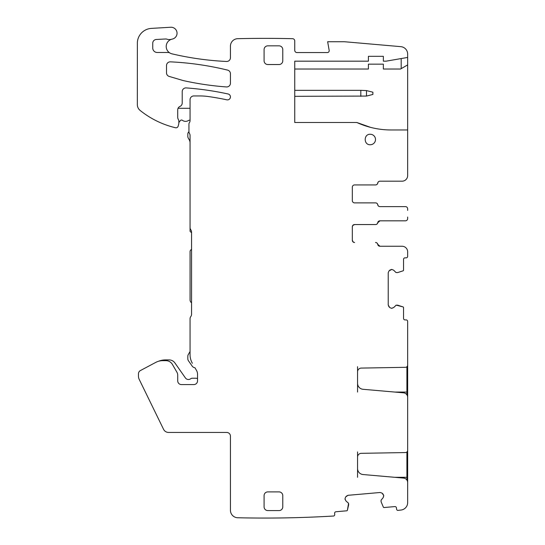 <?xml version="1.0" encoding="UTF-8"?>
<svg xmlns="http://www.w3.org/2000/svg" width="545" height="545" viewBox="0 0 545 545"><rect width="100%" height="100%" fill="white"/><g stroke="black" fill="none" stroke-linecap="round" stroke-linejoin="round"><path stroke-width="0.82" d="M360.824 96.322L360.824 90.334L366.499 90.586L372.889 92.207L372.889 94.448L366.499 96.07L294.75 96.322M360.824 90.334L294.75 90.334M158.547 361.26A17.944 17.944 0 0 1 165.38 359.911L169.086 359.911A7.105 7.105 0 0 1 174.911 362.943L185.389 377.91A3.74 3.74 0 0 0 190.641 378.795A2.991 2.991 0 0 1 192.385 378.23L195.669 378.23A5.607 5.607 0 0 1 197.535 378.55M155.734 362.411L140.447 370.539L155.734 362.411A14.953 14.953 0 0 1 162.751 360.661L165.925 360.661A7.48 7.48 0 0 1 172.397 364.401L176.921 372.221A5.981 5.981 0 0 1 177.718 375.212L177.718 380.846L177.718 375.212M190.055 120.186A2.991 2.991 0 0 0 188.284 120.608A5.232 5.232 0 0 1 182.439 120.329A1.499 1.499 0 0 0 180.361 120.602L178.842 122.55L178.842 120.983L178.842 123.129A3.74 3.74 0 0 1 178.712 124.097L178.167 126.14A2.241 2.241 0 0 1 175.476 127.741A89.734 89.734 0 0 1 140.14 110.451A7.48 7.48 0 0 1 137.34 104.62L137.374 42.292A14.953 14.953 0 0 1 151.415 28.388L170.714 27.25A5.981 5.981 0 0 1 176.996 32.448A5.981 5.981 0 0 1 172.254 39.083A7.562 7.562 0 0 0 171.566 39.26A7.48 7.48 0 0 1 166.968 39.179A3.74 3.74 0 0 0 165.557 38.981L156.286 39.478A3.74 3.74 0 0 0 152.743 43.212L152.743 47.994A4.489 4.489 0 0 0 157.233 52.484L168.01 52.484A3.74 3.74 0 0 1 169.911 53.001A7.562 7.562 0 0 0 172.036 53.86A299.11 299.11 0 0 0 226.522 61.469A3.74 3.74 0 0 0 230.44 57.736L230.44 46.162A7.48 7.48 0 0 1 237.743 38.681A1158.309 1158.309 0 0 1 237.913 38.681A1158.309 1158.309 0 0 1 292.556 38.695A2.241 2.241 0 0 1 294.75 40.943A2.241 2.241 0 0 0 292.556 38.695M178.072 108.285L190.055 108.285M190.055 142.817A5.981 5.981 0 0 0 189.258 139.827L188.318 138.192A3.74 3.74 0 0 1 187.814 136.325L187.814 134.084A2.991 2.991 0 0 1 188.938 131.74M191.554 249.242L190.716 250.08A2.241 2.241 0 0 0 190.055 251.667L190.055 299.825A3.74 3.74 0 0 0 191.152 302.468L191.554 302.87M191.554 232.79L190.055 231.291L190.055 227.551A3.74 3.74 0 0 0 190.804 229.799A3.74 3.74 0 0 1 191.554 232.041L191.554 314.295A3.74 3.74 0 0 1 190.804 316.543A3.74 3.74 0 0 0 190.055 318.784L190.055 354.679L190.055 351.491L188.318 354.509A3.74 3.74 0 0 0 187.814 356.375L187.814 358.685A3.74 3.74 0 0 0 188.488 360.824L192.228 366.172A3.74 3.74 0 0 0 194.94 367.746L196.534 370.505A7.48 7.48 0 0 1 197.535 374.238L197.535 380.846A3.74 3.74 0 0 1 193.795 384.586A3.74 3.74 0 0 0 197.535 380.846M405.044 319.908A1.499 1.499 0 0 1 403.545 318.409L403.545 307.625L403.545 318.409A1.499 1.499 0 0 0 405.044 319.908L406.168 319.908A1.499 1.499 0 0 1 407.66 321.4L407.66 399.546M357.561 392.066L357.561 383.326A5.981 5.981 0 0 0 363.018 389.287L403.566 392.829A4.489 4.489 0 0 1 407.66 397.298L407.66 484.791M357.561 477.311L357.561 468.571A5.981 5.981 0 0 0 363.018 474.531L403.566 478.081A4.489 4.489 0 0 1 407.66 482.55L407.66 502.599A7.48 7.48 0 0 1 401.066 510.031A1158.309 1158.309 0 0 1 397.782 510.413A1.499 1.499 0 0 1 396.556 509.071L396.46 507.954A1.499 1.499 0 0 0 394.839 506.591L384.089 507.531A0.749 0.749 0 0 1 383.339 507.082L381.119 501.843L383.339 507.082M407.66 477.311L406.911 477.311L406.911 480.07L406.911 451.989L406.911 477.311L394.825 477.311M363.018 474.531A5.981 5.981 0 0 1 357.561 468.571L357.561 457.071A3.74 3.74 0 0 1 361.233 453.331L405.46 452.561A2.241 2.241 0 0 0 407.66 450.32L407.66 450.831M407.66 392.066L406.911 392.066L406.911 394.818L406.911 366.744L406.911 392.066L394.825 392.066M363.018 389.287A5.981 5.981 0 0 1 357.561 383.326L357.561 371.826A3.74 3.74 0 0 1 361.233 368.086L405.46 367.316A2.241 2.241 0 0 0 407.66 365.068L407.66 365.586M403.545 307.625A0.749 0.749 0 0 0 403.034 306.91L396.229 305.139L393.66 307.55L391.548 308.313L389.695 307.55L388.217 304.989L388.217 272.759L388.987 270.906L391.807 269.428L393.66 270.197L395.963 272.5L397.509 272.609L403.034 270.831A0.749 0.749 0 0 0 403.545 270.122L403.545 259.338A1.499 1.499 0 0 1 405.044 257.84A1.499 1.499 0 0 0 403.545 259.338M377.719 244.378A2.241 2.241 0 0 0 379.933 246.251L402.053 246.251L379.994 246.251L377.78 244.378A2.241 2.241 0 0 0 375.566 242.511L375.505 242.511A2.241 2.241 0 0 1 377.719 244.378A2.241 2.241 0 0 0 379.933 246.251L402.053 246.251A5.607 5.607 0 0 1 407.66 251.858L407.66 256.341A1.499 1.499 0 0 1 406.168 257.84L405.044 257.84M353.255 242.082L354.563 242.511A2.241 2.241 0 0 1 352.329 240.263L352.329 226.809A2.241 2.241 0 0 1 354.57 224.56L375.505 224.56A2.241 2.241 0 0 0 377.719 222.694A2.241 2.241 0 0 1 379.933 220.827L405.419 220.827A2.241 2.241 0 0 0 407.66 218.579L407.66 217.039M377.719 183.059A2.241 2.241 0 0 1 379.933 181.192A2.241 2.241 0 0 0 377.719 183.059A2.241 2.241 0 0 1 375.505 184.932L354.57 184.932A2.241 2.241 0 0 0 352.329 187.173L352.329 200.635A2.241 2.241 0 0 0 354.57 202.876L375.505 202.876A2.241 2.241 0 0 1 377.719 204.75A2.241 2.241 0 0 0 379.933 206.616L405.419 206.616A2.241 2.241 0 0 1 407.66 208.858L407.66 210.404M354.57 184.932A2.241 2.241 0 0 0 352.329 187.173A2.241 2.241 0 0 1 354.57 184.932L375.566 184.932A2.241 2.241 0 0 0 377.78 183.059A2.241 2.241 0 0 1 379.994 181.192L402.053 181.192A5.607 5.607 0 0 0 407.66 175.585L407.66 129.969L391.078 129.969A82.254 82.254 0 0 1 356.812 122.489L294.75 122.489L294.75 61.176L294.75 122.489M296.991 52.572A2.241 2.241 0 0 1 294.75 50.331A2.241 2.241 0 0 0 296.991 52.572L327.334 52.572A1.867 1.867 0 0 0 329.173 50.378L327.647 41.733L344.474 41.733L400.834 46.659A7.48 7.48 0 0 1 407.653 53.832L407.66 57.436L386.058 61.176L383.36 61.176L383.36 56.312L368.4 56.312L368.4 61.176L294.75 61.176M294.75 50.331L294.75 40.943L294.75 50.331M178.842 123.129L178.842 120.983A1.867 1.867 0 0 0 178.665 120.193L178.072 118.912L178.665 120.193M188.938 124.062L188.938 131.543L188.938 124.062A2.241 2.241 0 0 1 189.353 122.754A3.74 3.74 0 0 0 190.055 120.574L190.055 99.68A3.74 3.74 0 0 1 193.795 95.947L199.886 95.947A59.821 59.821 0 0 1 208.122 96.513A256.116 256.116 0 0 1 226.815 99.824A2.991 2.991 0 0 0 230.372 97.535A2.991 2.991 0 0 0 228.083 93.978A299.11 299.11 0 0 0 186.22 87.909A3.74 3.74 0 0 0 182.207 91.635L182.207 103.019A3.74 3.74 0 0 1 179.959 106.445A3.74 3.74 0 0 0 177.718 109.872L177.718 117.332A3.74 3.74 0 0 0 178.072 118.912M188.938 131.543A3.74 3.74 0 0 0 189.497 133.511A3.74 3.74 0 0 1 190.055 135.48A3.74 3.74 0 0 0 189.497 133.511M190.055 227.551L190.055 135.48M191.554 232.041A3.74 3.74 0 0 0 190.804 229.799A3.74 3.74 0 0 1 191.554 232.041M190.055 318.784L190.055 354.679A17.202 17.202 0 0 0 192.365 363.277M181.458 384.586A3.74 3.74 0 0 1 177.718 380.846A3.74 3.74 0 0 0 181.458 384.586L193.795 384.586M140.447 370.539A3.74 3.74 0 0 0 138.457 373.843L138.457 376.132A7.48 7.48 0 0 0 139.22 379.409L163.548 429.296A5.607 5.607 0 0 0 168.589 432.444L226.7 432.444L168.589 432.444M237.743 517.75A7.48 7.48 0 0 1 230.44 510.277L230.44 436.184A3.74 3.74 0 0 0 226.7 432.444A3.74 3.74 0 0 1 230.44 436.184L230.44 510.277A7.48 7.48 0 0 0 237.743 517.75A1158.309 1158.309 0 0 0 333.751 516.013A1.499 1.499 0 0 0 334.725 514.48L334.63 513.363A1.499 1.499 0 0 1 335.986 511.741L346.729 510.801A0.749 0.749 0 0 0 347.397 510.229L348.568 503.294L345.946 500.944L344.999 498.907L345.598 496.999L348.023 495.303L380.131 492.496L382.038 493.096L383.734 495.521L383.155 497.687L381.064 500.181L381.119 501.843M370.273 134.268C363.522 133.947 363.522 145.059 370.273 144.738A5.232 5.232 0 0 0 375.505 139.506A5.232 5.232 0 0 0 370.273 134.268C363.522 133.947 363.522 145.059 370.273 144.738M230.44 73.739A3.74 3.74 0 0 0 227.585 70.107A3.74 3.74 0 0 1 230.44 73.739L230.44 83.215A3.74 3.74 0 0 1 226.427 86.941A3.74 3.74 0 0 0 230.44 83.215M184.271 80.803A299.11 299.11 0 0 0 226.427 86.941A299.11 299.11 0 0 1 184.271 80.803A29.914 29.914 0 0 1 182.2 80.272L169.182 76.423A3.74 3.74 0 0 1 166.504 72.839A3.74 3.74 0 0 0 169.182 76.423M166.504 65.591A3.74 3.74 0 0 1 170.415 61.851A299.11 299.11 0 0 1 227.585 70.107A299.11 299.11 0 0 0 170.415 61.851A3.74 3.74 0 0 0 166.504 65.591L166.504 72.839M282.78 49.581A3.74 3.74 0 0 0 279.04 45.841L267.827 45.841A3.74 3.74 0 0 0 264.087 49.581L264.087 60.802A3.74 3.74 0 0 0 267.827 64.535L279.04 64.535A3.74 3.74 0 0 0 282.78 60.802L282.78 49.581A3.74 3.74 0 0 0 279.04 45.841M282.78 495.637A3.74 3.74 0 0 0 279.04 491.897A3.74 3.74 0 0 1 282.78 495.637L282.78 506.85A3.74 3.74 0 0 1 279.04 510.59A3.74 3.74 0 0 0 282.78 506.85M279.04 491.897L267.827 491.897A3.74 3.74 0 0 0 264.087 495.637L264.087 506.85A3.74 3.74 0 0 0 267.827 510.59L279.04 510.59M352.329 226.802L352.751 225.494L354.57 224.56L375.566 224.56A2.241 2.241 0 0 0 377.78 222.694L379.994 220.827L405.419 220.827L379.933 220.827M353.242 242.075L352.329 240.263A2.241 2.241 0 0 0 354.57 242.511M381.064 500.181L381.084 501.734M383.755 495.78L383.155 497.687L383.755 495.78M382.808 493.743L383.734 495.521L382.808 493.743M380.131 492.496L382.038 493.096L380.131 492.496M346.245 496.229L348.023 495.303L346.245 496.229M344.999 498.907L345.598 496.999L344.999 498.907M345.946 500.944L345.019 499.166L345.946 500.944M347.397 510.229L348.677 504.684L348.439 503.035M395.963 272.5L397.625 272.589L403.034 270.831M391.807 269.428L393.66 270.197L391.807 269.428M389.695 270.197L391.548 269.428L389.695 270.197M388.217 272.759L388.987 270.906L388.217 272.759M388.987 306.835L388.217 304.989L388.987 306.835M391.548 308.313L389.695 307.55L391.548 308.313M393.66 307.55L391.807 308.313L393.66 307.55M403.034 306.91L397.625 305.152L395.963 305.248M407.66 251.858L407.66 256.341M375.505 202.876L354.57 202.876A2.241 2.241 0 0 1 352.329 200.635A2.241 2.241 0 0 0 354.57 202.876L375.566 202.876A2.241 2.241 0 0 1 377.78 204.75A2.241 2.241 0 0 0 379.994 206.616L379.933 206.616M407.66 175.585L407.66 57.436M344.474 41.733L400.834 46.659M327.334 52.572A1.867 1.867 0 0 0 329.173 50.378M172.036 53.86A299.11 299.11 0 0 0 226.522 61.469A3.74 3.74 0 0 0 230.44 57.736M171.45 39.294A7.562 7.562 0 0 0 169.917 53.001M172.254 39.083A7.562 7.562 0 0 0 171.566 39.26M137.374 42.292A14.953 14.953 0 0 1 151.415 28.388L170.714 27.25M137.34 104.62A7.48 7.48 0 0 0 140.14 110.451M178.712 124.097L178.167 126.14M179.959 106.445A3.74 3.74 0 0 0 177.718 109.872M228.083 93.978A299.11 299.11 0 0 0 186.22 87.909A3.74 3.74 0 0 0 182.207 91.635M193.795 95.947L199.886 95.947M189.353 122.754A3.74 3.74 0 0 0 190.055 120.574L190.055 99.68M190.804 316.543A3.74 3.74 0 0 0 191.554 314.295M138.457 376.132L138.457 373.843M163.548 429.296L139.22 379.409M346.729 510.801L335.986 511.741A1.499 1.499 0 0 0 334.63 513.363M396.46 507.954A1.499 1.499 0 0 0 394.839 506.591M352.329 226.809A2.241 2.241 0 0 1 354.57 224.56L375.505 224.56M370.675 127.401L356.812 122.489A82.254 82.254 0 0 0 391.078 129.969A82.254 82.254 0 0 1 374.006 128.177M383.36 56.312L368.4 56.312M152.743 47.994A4.489 4.489 0 0 0 157.233 52.484L168.01 52.484M166.968 39.179A3.74 3.74 0 0 0 165.557 38.981L156.286 39.478A3.74 3.74 0 0 0 152.743 43.212M405.46 452.561L361.233 453.331A3.74 3.74 0 0 0 357.561 457.071L357.561 451.928M405.46 367.316L361.233 368.086A3.74 3.74 0 0 0 357.561 371.826L357.561 366.676M279.04 64.535A3.74 3.74 0 0 0 282.78 60.802M264.087 60.802A3.74 3.74 0 0 0 267.827 64.535M267.827 45.841A3.74 3.74 0 0 0 264.087 49.581M264.087 506.85A3.74 3.74 0 0 0 267.827 510.59M267.827 491.897A3.74 3.74 0 0 0 264.087 495.637M294.75 69.024L368.4 69.024L368.4 64.167L383.36 64.167L383.36 69.024L400.541 69.024L407.66 64.91M401.188 68.65L401.188 58.553M383.36 64.167L368.4 64.167M383.36 69.024L400.541 69.024M366.499 90.586L366.499 96.07M407.66 451.928L406.986 451.928M407.66 366.676L406.986 366.676"/></g></svg>
